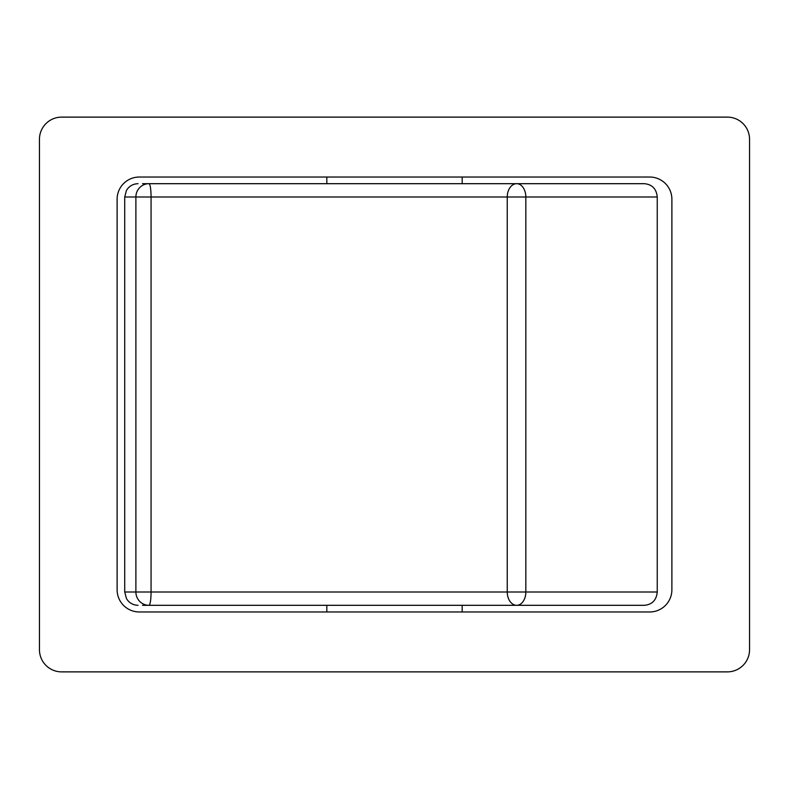 <?xml version="1.0" encoding="UTF-8"?>
<svg xmlns="http://www.w3.org/2000/svg" width="789" height="789" viewBox="0 0 789 789"><rect width="100%" height="100%" fill="white"/><g stroke="black" fill="none" stroke-linecap="round" stroke-linejoin="round"><path stroke-width="1.18" d="M326.824 183.689L326.824 177.032M462.176 183.689L462.176 177.032M462.176 605.311L462.176 611.968M326.824 605.311L326.824 611.968M749.55 649.692A22.191 22.191 0 0 1 727.359 671.883L61.641 671.883A22.191 22.191 0 0 1 39.45 649.692L39.45 139.308A22.191 22.191 0 0 1 61.641 117.117L727.359 117.117A22.191 22.191 0 0 1 749.55 139.308L749.55 649.692M671.883 199.222L671.883 589.778A22.191 22.191 0 0 1 649.692 611.968L139.308 611.968A22.191 22.191 0 0 1 117.117 589.778L117.117 199.222A22.191 22.191 0 0 1 139.308 177.032L649.692 177.032A22.191 22.191 0 0 1 671.883 199.222M657.247 197.003L657.247 591.997L525.839 591.997L525.839 197.003A13.314 9.162 -90 0 0 516.677 183.689A13.314 9.419 90 0 0 507.248 197.003L507.248 591.997L151.064 591.997L151.064 197.003L657.247 197.003C656.448 188.877 652.168 184.439 644.406 183.689L148.973 183.689A13.314 13.088 90 0 0 135.886 197.003L135.886 591.997A13.314 13.088 90 0 0 148.973 605.311L644.406 605.311C652.168 604.561 656.448 600.123 657.247 591.997M142.543 605.311L148.973 605.311A13.314 2.091 90 0 0 151.064 591.997L124.721 591.997L124.721 197.003L151.064 197.003A13.314 2.091 -90 0 0 148.973 183.689L142.543 183.689M516.677 605.311A13.314 9.162 -90 0 0 525.839 591.997L507.248 591.997A13.314 9.419 -90 0 0 516.677 605.311M124.721 591.997L126.418 598.506C129.061 602.865 132.937 605.133 138.036 605.311M124.721 197.003L126.418 190.494C129.061 186.135 132.937 183.867 138.036 183.689"/></g></svg>
